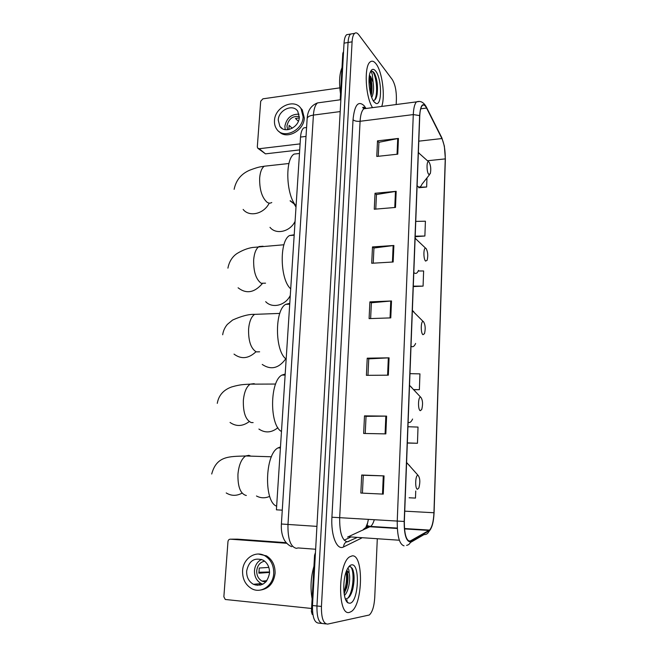 <?xml version="1.0" encoding="UTF-8"?>
<svg xmlns="http://www.w3.org/2000/svg" width="657" height="657" viewBox="0 0 657 657"><rect width="100%" height="100%" fill="white"/><g stroke="black" fill="none" stroke-linecap="round" stroke-linejoin="round"><path stroke-width="0.99" d="M365.711 527.678L367.477 523.259M344.178 540.202L350.345 537.278M282.272 510.161L276.408 509.824L300.536 137.067C300.906 132.361 301.99 129.289 303.805 127.86L306.392 127.532M347.126 599.898L346.691 600.876M348.785 34.336L346.658 34.69C345.196 35.987 344.325 38.812 344.038 43.148L312.486 605.532C312.313 617.03 314.416 622.902 318.801 623.132L321.528 623.427M396.171 104.537L396.401 99.207C396.483 90.748 395.095 84.178 392.237 79.497L358.779 34.78C357.301 32.85 355.922 32.374 354.649 33.359C353.211 34.657 352.357 37.482 352.086 41.834L321.445 606.444L316.953 605.984C316.789 617.514 318.875 623.386 323.219 623.616C318.875 623.386 316.789 617.514 316.953 605.984L348.054 42.491L316.953 605.984L312.486 605.532M346.658 34.69L350.649 34.024C349.195 35.322 348.333 38.147 348.054 42.491C348.333 38.147 349.195 35.322 350.649 34.024L352.76 33.671M349.409 612.398L351.323 611.527C363.05 604.333 363.707 554.056 352.152 555.871L349.655 556.832C337.788 563.558 337.484 616.406 349.409 612.398L351.323 611.527C363.05 604.333 363.707 554.056 352.152 555.871L349.655 556.832C337.788 563.558 337.484 616.406 349.409 612.398M381.733 106.434C385.429 96.152 382.185 71.424 376.018 63.811C373.956 61.15 372.018 60.518 370.203 61.906C363.83 65.963 365.456 97.277 372.552 107.641C365.456 97.277 363.83 65.963 370.203 61.906C372.018 60.518 373.956 61.15 376.018 63.811C382.185 71.424 385.429 96.152 381.733 106.434M409.713 541.302C406.075 540.161 404.285 533.541 404.351 521.469L419.766 115.763C420.02 110.491 420.866 107.091 422.303 105.555C423.666 104.373 425.095 105.21 426.574 108.06L441.923 138.545C444.231 143.784 445.339 150.56 445.249 158.895L433.957 512.747C433.53 521.486 432.06 527.267 429.547 530.092L409.713 541.302M409.689 541.795L429.07 530.897C431.912 528.499 433.579 522.455 434.08 512.764L445.364 159.043L444.354 146.068L441.956 138.192L426.615 107.699C422.927 101.95 420.603 104.578 419.634 115.583L404.195 521.461C404.129 533.845 405.969 540.629 409.689 541.795M378.26 156.292L378.917 142.298L398.429 138.438L377.504 140.861L376.773 156.456L397.764 154.173L398.429 138.438M378.908 142.421L377.504 140.861M375.779 209.098L376.461 194.521L396.179 191.327L375.024 193.265L374.268 209.23L395.489 207.44L396.179 191.327M376.461 194.628L375.024 193.265M373.233 263.178L373.948 248.001L393.872 245.488L372.486 246.917L371.714 263.268L393.165 261.995L393.872 245.488M373.948 248.091L372.486 246.917M362.426 493.136L363.272 475.274L384.049 475.89L361.695 475.019L360.841 493.054L383.269 494.113L384.049 475.89M363.272 475.29L361.695 475.019M365.235 433.497L366.039 416.349L386.595 416.119L364.495 415.873L363.658 433.464L385.84 433.891L386.595 416.119M366.039 416.382L364.495 415.873M367.969 375.328L368.741 358.862L389.075 357.835L367.222 358.18L366.409 375.336L388.336 375.172L389.075 357.835M368.741 358.919L367.222 358.18M370.63 318.571L371.377 302.762L391.506 300.972L369.891 301.875L369.094 318.62L390.784 317.889L391.506 300.972M371.369 302.836L369.891 301.875M321.445 606.444C321.281 617.991 323.351 623.879 327.662 624.101L369.308 615.001C372.347 612.201 374.153 606.386 374.736 597.566L377.282 539.101M415.175 236.701L424.882 236.019L425.416 221.204L415.758 221.393M418.706 187.738L426.639 187.007L426.968 177.916M413.655 389.708L419.371 389.7L419.938 373.866L409.968 373.669M407.332 443.04L417.45 443.278L418.024 427.075L407.948 426.738M409.122 497.784L415.479 498.088L415.733 491.001M413.278 286.583L423.083 286.115L423.625 270.971L418.254 271.004M419.371 389.7L413.516 389.56M417.45 443.278L407.332 442.892M415.479 498.088L409.139 497.76M423.083 286.115L413.294 286.14M424.882 236.019L415.191 236.175M426.639 187.007L419.503 187.212M313.947 566.26C310.81 577.298 310.203 588.13 312.116 598.765M348.038 568.436C348.736 568.921 349.089 570.465 349.072 573.068L346.765 570.317M349.072 573.068C350.764 578.53 348.719 591.793 344.424 595.439M346.535 570.876L346.822 571.327C348.407 574.842 348.399 580.18 346.781 587.35L344.128 593.665M346.305 598.675C348.974 598.297 351.117 595.152 352.735 589.239C354.657 580.443 354.534 573.536 352.374 568.519L350.329 566.548L348.727 566.983M349.853 603.241C358.582 602.461 360.389 563.361 351.717 564.856C350.082 565.012 348.547 566.572 347.11 569.545C342.223 579.031 342.888 600.654 348.128 602.912L349.853 603.241M349.869 566.556C354.583 567.517 354.18 590.323 347.857 598.182M346.14 571.91C347.068 578.382 346.338 585.19 343.964 592.327M353.031 570.128C354.452 575.376 354.246 581.938 352.39 589.822L350.723 594.7M346.863 571.409C347.791 576.419 347.463 582.242 345.878 588.886L344.169 593.928M257.142 585.395L255.713 584.089M315.294 555.395L314.563 555.337L311.393 611.593L312.551 611.716M286.197 542.682L237.596 539.159L230.361 539.175L286.748 543.29M230.361 539.175C229.014 539.241 228.217 540.038 227.971 541.59L223.865 596.786L225.277 599.48L311.574 608.472M312.904 614.607L312.215 614.418L311.393 611.593M314.563 555.337L315.459 552.545M246.646 571.081C246.49 577.142 248.757 581.552 253.43 584.311C262.053 586.923 267.415 583.186 269.526 573.093C269.657 567.246 267.522 562.926 263.128 560.142C254.366 557.169 248.872 560.815 246.646 571.081M261.543 559.411C257.372 561.587 255.023 565.291 254.473 570.539C254.333 576.501 256.575 580.837 261.199 583.556L262.849 584.221M268.836 567.41L259.252 568.026L258.907 573.208L269.559 572.411M266.537 581.108L264.853 581.264L266.085 581.642M264.615 561.152C260.032 562.203 257.404 565.398 256.715 570.736C256.608 575.491 258.39 578.948 262.061 581.125L265.732 582.028M260.287 590.093C268.812 588.803 273.739 583.219 275.086 573.347C275.25 565.48 272.384 559.649 266.487 555.863L258.423 554.04M273.706 573.454C273.87 565.562 271.004 559.715 265.091 555.912C255.688 550.073 243.09 558.45 242.581 570.719C242.367 579.014 245.472 585.034 251.894 588.779C261.182 593.903 273.271 585.494 273.706 573.454M254.448 584.213L255.335 585.058M258.743 583.794L260.607 585.108M269.559 571.968L258.801 572.263M262.759 581.059L263.104 581.576M264.804 581.971L264.853 581.264M418 475.323C415.306 474.428 414.772 489.178 417.507 489.251L418.87 487.929C420.357 482.172 420.086 477.976 418.066 475.339L418 475.323M280.482 446.932L278.051 447.893C264.952 454.094 263.687 501.849 276.638 506.194M256.468 495.986C260.509 498.146 264.714 498.359 269.074 496.626M420.776 397.222L420.669 397.189C418.082 396.122 417.696 410.001 420.299 410.699L421.737 409.5C423.067 404.08 422.747 399.982 420.776 397.222M285.195 374.038L281.902 375.098C269.764 381.052 269.362 425.399 281.475 431.477M258.899 429.046C265.19 433.259 271.522 432.807 277.886 427.707M423.461 321.643L423.19 321.519C420.759 320.55 420.562 333.46 422.993 334.692L424.496 333.649C425.679 328.631 425.334 324.632 423.461 321.643M289.77 303.345L285.729 304.339C274.511 310.022 274.807 351.47 286.165 359.05M262.233 364.446C270.963 370.269 278.823 368.372 285.811 358.747M426.056 248.461L425.637 248.215C423.363 247.328 423.33 259.408 425.613 261.092L427.149 260.254C428.208 255.581 427.847 251.647 426.056 248.461M294.213 234.771L289.532 235.551C279.176 240.938 280.03 279.923 290.714 288.809M265.683 301.662C272.22 308.774 285.524 305.513 290.287 295.445M296.003 207.103L294.131 203.908L290.46 200.796M429.12 162.148L428.553 161.729C426.45 160.916 426.574 172.134 428.692 174.31L430.269 173.735C431.189 169.432 430.811 165.572 429.12 162.148M299.009 153.516L294.131 154.075C284.76 159.117 286.14 195.564 296.085 205.83M269.994 227.347C276.088 235.017 290.18 231.757 295.083 221.335M343.463 53.48L342.79 53.587L340.252 98.747L340.926 98.649M299.707 149.895L265.477 153.853L258.234 148.572M339.792 87.866L262.89 98.829L260.698 101.244L257.314 146.798L257.675 148.121L259.203 148.728L300.101 143.883M340.277 99.79L340.252 98.747M342.79 53.587L343.225 52.199M278.231 120.116L279.874 126.39C284.695 134.053 299.091 127.442 299.296 117.348L297.769 111.296C292.973 103.379 278.461 110.015 278.231 120.116M299.034 114.195C291.33 114.014 286.616 118.014 284.883 126.193L285.22 129.651M299.321 116.626C292.767 115.665 288.645 118.769 286.953 125.93L287.585 129.725M288.817 129.544L289.129 125.388L292.225 128.255M278.954 131.457C286.337 140.122 304.035 130.85 304.306 117.989L302.253 109.826L300.265 107.608M303.132 116.847L301.087 108.668C294.566 97.836 274.798 106.869 274.486 120.601C274.281 123.91 275.037 126.768 276.745 129.199C283.315 139.563 302.861 130.571 303.132 116.847M298.377 121.258L295.469 118.482L299.247 117.899M341.993 67.737C339.39 73.954 338.897 82.667 340.523 93.894M373.143 100.521C375.024 100.554 376.338 98.55 377.093 94.493C378.054 86.149 377.159 79.037 374.4 73.165L374.096 72.755C372.839 71.17 371.665 70.8 370.564 71.646L370.425 71.769C371.049 71.514 371.69 72.475 372.338 74.652L373.11 82.215L370.655 76.475L369.423 75.432M373.11 82.215C374.03 88.473 373.57 93.565 371.731 97.474M369.341 75.925L369.817 76.598C371.87 80.754 372.478 86.371 371.64 93.442L371.098 95.643M374.162 102.016L375.96 103.404C382.226 106.27 381.955 78.462 375.664 71.055C373.472 68.41 371.657 68.829 370.22 72.311C367.37 79.127 369.825 97.326 374.162 102.016M371.361 71.243C375.402 70.348 378.966 92.752 374.613 100.102M369.111 77.978C370.441 82.79 370.901 87.948 370.482 93.466M374.4 73.165C377.11 79.021 377.923 86.387 376.847 95.273L376.453 97.055M369.308 76.171C371.262 81.911 371.821 88.284 370.991 95.29M306.014 136.401L300.536 137.067M320.895 102.443L317.553 102.903C315.253 104.8 313.874 108.857 313.414 115.09L287.971 524.532C287.725 539.11 290.542 547.043 296.43 548.332L298.138 547.938L315.647 549.244M316.929 526.38L281.393 524.007M344.038 43.148L352.086 41.834M364.643 108.676L363.871 107.395M291.757 546.673C291.265 546.608 287.183 544.768 284.456 540.226C282.025 535.742 281.007 530.347 281.393 524.023L307.156 118.49C307.575 116.798 309.669 115.657 313.414 115.09L340.203 111.575M340.868 99.708L317.553 102.903C311.106 105.366 307.64 110.565 307.156 118.49L307.131 118.851M361.662 538.042L343.57 546.936C336.984 550.788 330.758 535.529 331.916 517.223L353.031 119.73C354.542 121.019 356.899 121.537 360.085 121.282L339.677 517.667C339.505 532.4 342.059 540.465 347.323 541.853L356.644 537.705M353.031 119.73C354.509 105.03 358.188 100.34 364.068 105.662L365.777 108.093M366.861 108.389L363.838 108.783C361.736 110.696 360.479 114.86 360.085 121.282L413.286 114.589C413.606 108.027 414.682 103.781 416.513 101.868L419.109 101.498M406.601 545.376C408.72 544.94 410.108 543.643 410.765 541.475M367.509 525.723L366.565 528.409M441.956 138.192L441.537 137.198M410.379 542.534L423.962 534.642C426.541 534.65 428.241 533.402 429.07 530.897M426.615 107.699L426.147 106.631M419.634 115.583L413.286 114.589L397.239 521.067L404.195 521.461M404.055 545.836C399.431 544.464 397.157 536.202 397.239 521.067L331.916 517.223M325.987 623.912L323.219 623.616M343.57 546.936C343.841 543.421 345.598 541.606 348.851 541.475M445.249 158.895L427.567 160.735M441.923 138.545L418.805 141.165M426.574 108.06L420.702 108.816M347.561 537.089L370.622 526.421C372.076 525.296 373.299 523.062 374.293 519.712M410.756 540.998L408.399 540.834M399.333 540.226L348.777 536.802M429.062 530.445L404.515 528.91M397.304 528.466L370.063 526.766C367.066 526.659 364.66 527.793 362.828 530.174M433.957 512.747L404.737 511.162M390.767 301.021L390.044 317.914M388.336 357.86L387.597 375.172M385.84 416.119L385.084 433.875M383.286 475.857L382.505 494.08M393.141 245.562L392.434 262.036M395.457 191.417L394.767 207.497M397.723 138.553L397.05 154.255M312.88 614.484L312.215 614.418M246.342 495.468L246.03 495.452C240.363 493.727 237.67 486.607 237.957 474.091C238.893 464.86 241.464 458.816 245.669 455.974L248.888 455.334L250.843 456.13M242.096 493.12C236.627 496.117 231.33 496.051 226.205 492.939M409.73 465.788L406.584 462.742M253.126 422.599L251.229 422.566C245.702 420.045 243.082 412.67 243.353 400.45C244.166 392.147 246.441 386.71 250.194 384.148L253.996 383.655L255.047 384.131M249.233 421.597C242.655 426.45 236.265 426.746 230.049 422.467M411.914 387.671L409.525 385.355M408.12 422.27L408.498 422.443C410.001 422.894 411.364 421.753 412.58 419.018M259.63 351.807L256.263 351.873C250.884 348.596 248.321 340.991 248.592 329.042C249.29 321.56 251.311 316.666 254.637 314.358L279.792 313.414M255.984 351.75C248.576 358.706 241.259 359.494 234.023 354.115M413.82 311.771L412.366 310.441M411.011 346.182L411.381 346.436C412.974 347.282 414.386 346.28 415.618 343.447M265.551 283.175L261.158 283.257C255.91 279.282 253.413 271.456 253.668 259.778C254.284 253.019 256.066 248.601 259.022 246.531L263.079 246.244M262.25 283.701C254.308 292.784 246.252 294.147 238.089 287.791M415.602 238.302L415.125 237.891M413.811 272.507L414.173 272.836C415.84 274.1 417.294 273.279 418.534 270.372M271.776 202.512C270.249 203.456 268.639 203.333 266.939 202.151C261.847 197.363 259.416 189.29 259.663 177.932C260.197 171.945 261.732 168.036 264.286 166.213L267.818 165.827M269.239 203.112C263.933 213.968 249.373 217.368 243.131 209.427M419.265 153.434L418.378 152.309M417.113 185.627L417.458 186.046C419.207 187.828 420.694 187.253 421.917 184.305L429.514 174.688M259.203 148.728L265.477 153.853M306.581 127.507L303.805 127.86M364.775 108.233L364.61 108.052C363.863 107.132 363.222 106.96 362.68 107.543L363.838 108.783L416.513 101.868C420.513 100.505 423.839 102.311 426.483 107.288L441.833 137.789L444.354 146.068M428.734 531.825L430.655 529.156M354.649 33.359L350.649 34.024M429.547 530.092L404.482 528.532M397.28 528.08L370.622 526.421C368.24 526.043 367.074 525.633 367.14 525.206L368.38 519.359M345.451 599.11L348.128 602.912M352.735 589.239L352.39 589.822M345.878 588.886L346.781 587.35M261.199 583.556L253.43 584.311M266.857 580.681L262.061 581.125M266.487 555.863L265.091 555.912M271.431 456.779L245.669 455.974C229.375 456.566 216.646 455.646 211.702 474.017M406.593 462.487L418.066 475.339M278.051 447.893L280.408 447.959M275.628 384.049L250.194 384.148C244.568 384.526 240.93 384.255 231.732 386.924C223.487 389.847 218.666 395.325 217.27 403.357M420.669 397.189L409.525 385.331M281.902 375.098L285.13 375.073M423.19 321.519L412.358 310.679M285.729 304.339L289.721 304.175M222.674 334.766C223.24 330.914 224.793 327.465 227.33 324.418L232.619 320.033C241.669 316.009 249.011 314.112 254.637 314.358M283.931 244.765L252.403 247.492C247.402 248.313 242.261 250.325 236.988 253.545C235.288 254.67 229.671 258.677 227.922 268.155M425.637 248.215L415.117 238.253M289.532 235.551L294.188 235.198M290.074 200.837L294.131 203.908M288.957 163.503L264.286 166.213C260.903 166.935 260.254 166.205 249.759 170.171C241.201 173.818 235.994 180.207 234.13 189.331M428.553 161.729L418.369 152.638M294.131 154.075L299.477 153.467M282.387 128.657L279.874 126.39M302.253 109.826L301.087 108.668M373.693 101.392L375.96 103.404M377.093 94.493L376.847 95.273M371.033 95.429L371.64 93.442"/></g></svg>
